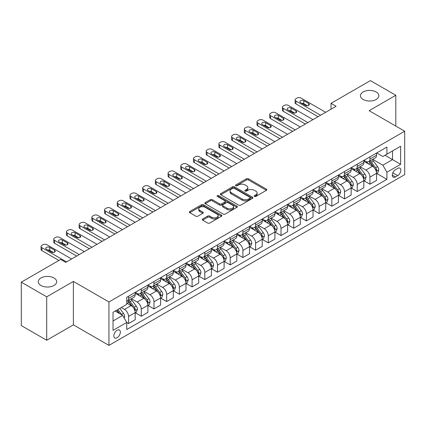 <?xml version="1.0" encoding="UTF-8"?>
<svg xmlns="http://www.w3.org/2000/svg" width="426" height="426" viewBox="0 0 426 426"><rect width="100%" height="100%" fill="white"/><g stroke="black" fill="none" stroke-linecap="round" stroke-linejoin="round"><path stroke-width="0.64" d="M254.418 196.429A0.985 0.57 0 0 0 255.813 196.429L266.415 190.305A1.411 0.815 0 0 0 266.825 189.73A1.411 0.815 0 0 0 266.415 189.155L248.459 178.787A1.411 0.815 0 0 0 246.462 178.787L235.86 184.905A0.985 0.57 0 0 0 235.573 185.31A0.985 0.57 0 0 0 235.86 185.715A0.985 0.57 0 0 0 237.261 185.715L238.629 184.921A4.516 2.604 0 0 1 245.014 184.921L246.51 185.784A4.516 2.604 0 0 1 247.836 187.626A4.516 2.604 0 0 1 246.51 189.474L245.142 190.262A0.985 0.57 0 0 0 244.849 190.667A0.985 0.57 0 0 0 245.142 191.072A0.985 0.57 0 0 0 246.537 191.072L247.911 190.278A4.516 2.604 0 0 1 254.295 190.278L255.792 191.141A4.516 2.604 0 0 1 257.112 192.983A4.516 2.604 0 0 1 255.792 194.826L254.418 195.619A0.985 0.57 0 0 0 254.13 196.024A0.985 0.57 0 0 0 254.418 196.429L254.418 195.619M53.974 277.97A9.196 5.309 0 0 0 43.947 276.815A9.196 5.309 0 0 0 38.271 281.724A9.196 5.309 0 0 0 40.965 285.479A9.196 5.309 0 0 0 50.992 286.629A9.196 5.309 0 0 0 56.669 281.724A9.196 5.309 0 0 0 53.974 277.97M376.142 91.968A9.196 5.309 0 0 0 366.115 90.818A9.196 5.309 0 0 0 360.439 95.722A9.196 5.309 0 0 0 363.133 99.476A9.196 5.309 0 0 0 373.16 100.627A9.196 5.309 0 0 0 378.836 95.722A9.196 5.309 0 0 0 376.142 91.968M117.086 337.759A4.601 2.657 120 0 0 120.089 333.707A4.601 2.657 120 0 0 119.386 330.022A4.601 2.657 120 0 0 117.086 330.251A4.601 2.657 120 0 0 114.083 334.303A4.601 2.657 120 0 0 114.786 337.988A4.601 2.657 120 0 0 117.086 337.759M202.669 218.991A1.411 0.815 0 0 0 202.254 219.566A1.411 0.815 0 0 0 202.669 220.141L207.707 223.048A1.411 0.815 0 0 0 209.704 223.048L221.472 216.254A1.411 0.815 0 0 0 221.887 215.678A1.411 0.815 0 0 0 221.472 215.103L203.516 204.736A1.411 0.815 0 0 0 201.519 204.736L189.751 211.53A1.411 0.815 0 0 0 189.336 212.105A1.411 0.815 0 0 0 189.751 212.68L195.838 216.195A1.411 0.815 0 0 0 197.829 216.195L202.867 213.288A1.411 0.815 0 0 0 203.282 212.712A1.411 0.815 0 0 0 202.867 212.137L199.853 210.391A3.775 2.178 0 0 1 198.745 208.852A3.775 2.178 0 0 1 201.077 206.839A3.775 2.178 0 0 1 205.188 207.313L217.01 214.134A3.775 2.178 0 0 1 218.112 215.678A3.775 2.178 0 0 1 215.785 217.691A3.775 2.178 0 0 1 211.674 217.217L209.704 216.078A1.411 0.815 0 0 0 207.707 216.078L202.669 218.991L202.669 220.141M73.384 281.432L46.706 296.831L21.3 282.161L21.3 325.586L46.706 340.252L73.384 324.852L108.955 345.385L108.955 301.965L73.384 281.432L73.384 324.852M395.807 126.085L395.807 95.28L369.129 110.685L404.7 131.219L108.955 301.965M395.807 95.28L370.402 80.615L331.018 103.348L331.018 109.216M21.3 282.161L60.684 259.429L65.764 262.363L336.098 106.282L331.018 103.348M238.73 205.135A1.411 0.815 0 0 0 240.727 205.135L252.496 198.34A1.411 0.815 0 0 0 252.911 197.765A1.411 0.815 0 0 0 252.496 197.19L234.54 186.822A1.411 0.815 0 0 0 232.548 186.822L220.774 193.617A1.411 0.815 0 0 0 220.359 194.192A1.411 0.815 0 0 0 220.774 194.773L238.73 205.135M217.729 196.642A0.985 0.57 0 0 1 218.73 196.78L218.73 195.603L236.984 206.147A1.411 0.815 0 0 1 237.399 206.722A1.411 0.815 0 0 1 236.984 207.297L225.216 214.092A1.411 0.815 0 0 1 223.219 214.092L205.263 203.724L205.263 202.574A1.411 0.815 0 0 0 204.847 203.149A1.411 0.815 0 0 0 205.263 203.724M205.263 202.574L210.3 199.666A1.411 0.815 0 0 1 212.297 199.666L219.576 203.868A1.411 0.815 0 0 0 221.573 203.868L224.912 201.94A1.411 0.815 0 0 0 225.327 201.365A1.411 0.815 0 0 0 224.912 200.79L217.335 196.413A0.985 0.57 0 0 1 217.042 196.008A0.985 0.57 0 0 1 217.654 195.481A0.985 0.57 0 0 1 218.73 195.603M397.687 168.361L395.45 169.655A4.457 2.572 120 0 0 392.543 173.579A4.457 2.572 120 0 0 393.225 177.152A4.457 2.572 120 0 0 395.45 176.928L397.687 175.64A4.457 2.572 120 0 0 400.6 171.71A4.457 2.572 120 0 0 399.913 168.142A4.457 2.572 120 0 0 397.687 168.361M108.955 345.385L404.7 174.639L404.7 131.219M376.701 152.961L382.852 156.512L386.914 154.164L386.914 147.061L126.74 297.273L126.74 304.372L113.023 312.295L113.023 330.368L126.74 322.445L126.74 329.543L386.914 179.335L386.914 172.237L382.852 165.192L372.745 159.361M386.914 154.164L400.637 146.24L400.637 164.314L386.914 172.237M46.706 296.831L46.706 340.252M384.982 155.277L392.506 159.622L392.506 150.937L400.637 146.24M382.852 165.192L392.506 159.622L400.637 164.314M113.023 320.98L122.677 315.405L115.153 311.06M126.74 322.503L128.572 323.558L128.572 316.459A5.751 3.317 -120 0 0 124.504 309.42L121.256 307.54M128.572 323.558L135.175 319.745L135.175 312.647A5.751 3.317 -120 0 0 131.112 305.607L126.74 303.083M135.33 312.79L141.272 316.225L141.272 309.127A5.751 3.317 -120 0 0 137.209 302.082L131.373 298.717M141.272 316.225L147.881 312.412L147.881 305.314A5.751 3.317 -120 0 0 143.818 298.269L135.175 293.285M148.035 305.458L153.978 308.893L153.978 301.789A5.751 3.317 -120 0 0 149.915 294.749L144.079 291.379M153.978 308.893L160.586 305.075L160.586 297.976A5.751 3.317 -120 0 0 156.518 290.937L147.881 285.947M160.735 298.125L166.683 301.555L166.683 294.457A5.751 3.317 -120 0 0 162.615 287.417L156.779 284.046M166.683 301.555L173.286 297.742L173.286 290.644A5.751 3.317 -120 0 0 169.223 283.604L160.586 278.615M173.441 290.788L179.383 294.222L179.383 287.124A5.751 3.317 -120 0 0 175.32 280.079L169.484 276.714M179.383 294.222L185.992 290.41L185.992 283.306A5.751 3.317 -120 0 0 181.929 276.266L173.286 271.282M186.146 283.455L192.089 286.89L192.089 279.786A5.751 3.317 -120 0 0 188.026 272.747L182.19 269.376M192.089 286.89L198.697 283.072L198.697 275.973A5.751 3.317 -120 0 0 194.629 268.934L185.992 263.944M198.846 276.123L204.794 279.552L204.794 272.454A5.751 3.317 -120 0 0 200.726 265.414L194.89 262.043M204.794 279.552L211.397 275.739L211.397 268.641A5.751 3.317 -120 0 0 207.334 261.596L198.697 256.612M211.552 268.785L217.5 272.219L217.5 265.121A5.751 3.317 -120 0 0 213.431 258.076L207.595 254.705M217.5 272.219L224.103 268.407L224.103 261.303A5.751 3.317 -120 0 0 220.04 254.263L211.397 249.274M224.257 261.452L230.2 264.887L230.2 257.783A5.751 3.317 -120 0 0 226.137 250.744L220.301 247.373M230.2 264.887L236.808 261.069L236.808 253.971A5.751 3.317 -120 0 0 232.74 246.931L224.103 241.941M236.957 254.12L242.905 257.549L242.905 250.451A5.751 3.317 -120 0 0 238.837 243.411L233.001 240.04M242.905 257.549L249.508 253.736L249.508 246.638A5.751 3.317 -120 0 0 245.445 239.593L236.808 234.609M249.663 246.782L255.611 250.216L255.611 243.113A5.751 3.317 -120 0 0 251.542 236.073L245.706 232.702M255.611 250.216L262.214 246.404L262.214 239.3A5.751 3.317 -120 0 0 258.151 232.261L249.508 227.271M262.368 239.449L268.311 242.879L268.311 235.78A5.751 3.317 -120 0 0 264.248 228.741L258.412 225.37M268.311 242.879L274.919 239.066L274.919 231.968A5.751 3.317 -120 0 0 270.851 224.928L262.214 219.938M275.068 232.111L281.016 235.546L281.016 228.448A5.751 3.317 -120 0 0 276.953 221.403L271.112 218.037M281.016 235.546L287.625 231.733L287.625 224.635A5.751 3.317 -120 0 0 283.556 217.59L274.919 212.606M287.774 224.779L293.722 228.214L293.722 221.11A5.751 3.317 -120 0 0 289.653 214.07L283.817 210.7M293.722 228.214L300.325 224.395L300.325 217.297A5.751 3.317 -120 0 0 296.262 210.258L287.625 205.268M300.479 217.446L306.422 220.876L306.422 213.777A5.751 3.317 -120 0 0 302.359 206.738L296.523 203.367M306.422 220.876L313.03 217.063L313.03 209.965A5.751 3.317 -120 0 0 308.962 202.925L300.325 197.936M313.185 210.109L319.127 213.543L319.127 206.445A5.751 3.317 -120 0 0 315.064 199.4L309.223 196.035M319.127 213.543L325.736 209.73L325.736 202.627A5.751 3.317 -120 0 0 321.667 195.587L313.03 190.603M325.885 202.776L331.833 206.211L331.833 199.107A5.751 3.317 -120 0 0 327.764 192.067L321.928 188.697M331.833 206.211L338.436 202.393L338.436 195.294A5.751 3.317 -120 0 0 334.373 188.255L325.736 183.265M338.59 195.443L344.533 198.873L344.533 191.775A5.751 3.317 -120 0 0 340.47 184.735L334.634 181.364M344.533 198.873L351.141 195.06L351.141 187.962A5.751 3.317 -120 0 0 347.078 180.917L338.436 175.933M351.296 188.106L357.238 191.54L357.238 184.442A5.751 3.317 -120 0 0 353.175 177.397L347.339 174.026M357.238 191.54L363.847 187.728L363.847 180.624A5.751 3.317 -120 0 0 359.778 173.584L351.141 168.595M363.996 180.773L369.944 184.208L369.944 177.104A5.751 3.317 -120 0 0 365.875 170.065L360.039 166.694M369.944 184.208L376.547 180.39L376.547 173.291A5.751 3.317 -120 0 0 372.484 166.252L363.847 161.262M363.996 160.293L365.875 161.379A5.751 3.317 -120 0 0 368.751 161.667A5.751 3.317 -120 0 0 369.944 159.031L369.944 156.864M351.296 167.631L353.175 168.712A5.751 3.317 -120 0 0 356.045 169A5.751 3.317 -120 0 0 357.238 166.369L357.238 164.196M338.59 174.964L340.47 176.05A5.751 3.317 -120 0 0 343.345 176.332A5.751 3.317 -120 0 0 344.533 173.701L344.533 171.529M325.885 182.296L327.764 183.382A5.751 3.317 -120 0 0 330.64 183.67A5.751 3.317 -120 0 0 331.833 181.034L331.833 178.867M313.179 189.634L315.064 190.72A5.751 3.317 -120 0 0 317.934 191.002A5.751 3.317 -120 0 0 319.127 188.372L319.127 186.199M300.479 196.966L302.359 198.053A5.751 3.317 -120 0 0 305.234 198.335A5.751 3.317 -120 0 0 306.422 195.704L306.422 193.532M287.774 204.299L289.653 205.385A5.751 3.317 -120 0 0 292.529 205.673A5.751 3.317 -120 0 0 293.722 203.042L293.722 200.87M275.068 211.637L276.953 212.723A5.751 3.317 -120 0 0 279.823 213.005A5.751 3.317 -120 0 0 281.016 210.375L281.016 208.202M262.368 218.969L264.248 220.056A5.751 3.317 -120 0 0 267.123 220.338A5.751 3.317 -120 0 0 268.311 217.707L268.311 215.54M249.663 226.307L251.542 227.388A5.751 3.317 -120 0 0 254.418 227.676A5.751 3.317 -120 0 0 255.611 225.045L255.611 222.873M236.957 233.64L238.837 234.726A5.751 3.317 -120 0 0 241.712 235.008A5.751 3.317 -120 0 0 242.905 232.378L242.905 230.205M224.257 240.972L226.137 242.059A5.751 3.317 -120 0 0 229.012 242.346A5.751 3.317 -120 0 0 230.2 239.71L230.2 237.543M211.552 248.31L213.431 249.391A5.751 3.317 -120 0 0 216.307 249.679A5.751 3.317 -120 0 0 217.5 247.048L217.5 244.875M198.846 255.643L200.726 256.729A5.751 3.317 -120 0 0 203.601 257.011A5.751 3.317 -120 0 0 204.794 254.381L204.794 252.208M186.146 262.975L188.026 264.061A5.751 3.317 -120 0 0 190.901 264.349A5.751 3.317 -120 0 0 192.089 261.713L192.089 259.546M173.441 270.313L175.32 271.399A5.751 3.317 -120 0 0 178.196 271.681A5.751 3.317 -120 0 0 179.383 269.051L179.383 266.878M160.735 277.645L162.615 278.732A5.751 3.317 -120 0 0 165.49 279.014A5.751 3.317 -120 0 0 166.683 276.383L166.683 274.211M148.035 284.978L149.915 286.064A5.751 3.317 -120 0 0 152.785 286.352A5.751 3.317 -120 0 0 153.978 283.721L153.978 281.549M135.33 292.316L137.209 293.402A5.751 3.317 -120 0 0 140.085 293.684A5.751 3.317 -120 0 0 141.272 291.054L141.272 288.881M376.701 173.441L386.914 179.335M368.751 161.667L375.359 157.849A5.751 3.317 -120 0 0 376.547 155.218L376.547 153.046M356.045 169L362.654 165.187A5.751 3.317 -120 0 0 363.847 162.551L363.847 160.384M343.345 176.332L349.948 172.519A5.751 3.317 -120 0 0 351.141 169.889L351.141 167.716M330.64 183.67L337.248 179.852A5.751 3.317 -120 0 0 338.436 177.221L338.436 175.049M317.934 191.002L324.543 187.19A5.751 3.317 -120 0 0 325.736 184.559L325.736 182.387M305.234 198.335L311.837 194.522A5.751 3.317 -120 0 0 313.03 191.892L313.03 189.719M292.529 205.673L299.137 201.86A5.751 3.317 -120 0 0 300.325 199.224L300.325 197.057M279.823 213.005L286.432 209.193A5.751 3.317 -120 0 0 287.625 206.562L287.625 204.389M267.123 220.338L273.726 216.525A5.751 3.317 -120 0 0 274.919 213.895L274.919 211.722M254.418 227.676L261.026 223.863A5.751 3.317 -120 0 0 262.214 221.227L262.214 219.06M241.712 235.008L248.321 231.196A5.751 3.317 -120 0 0 249.508 228.565L249.508 226.392M229.012 242.346L235.615 238.528A5.751 3.317 -120 0 0 236.808 235.897L236.808 233.725M216.307 249.679L222.91 245.866A5.751 3.317 -120 0 0 224.103 243.23L224.103 241.063M203.601 257.011L210.21 253.198A5.751 3.317 -120 0 0 211.397 250.568L211.397 248.395M190.901 264.349L197.504 260.531A5.751 3.317 -120 0 0 198.697 257.9L198.697 255.728M178.196 271.681L184.799 267.869A5.751 3.317 -120 0 0 185.992 265.238L185.992 263.066M165.49 279.014L172.099 275.201A5.751 3.317 -120 0 0 173.286 272.571L173.286 270.398M152.785 286.352L159.393 282.539A5.751 3.317 -120 0 0 160.586 279.903L160.586 277.736M140.085 293.684L146.688 289.872A5.751 3.317 -120 0 0 147.881 287.241L147.881 285.069M126.74 301.251A5.751 3.317 -120 0 0 127.379 301.017L133.988 297.204A5.751 3.317 -120 0 0 135.175 294.574L135.175 292.401M127.379 301.017A5.751 3.317 -120 0 0 128.572 298.386L128.572 296.219M122.677 315.405L126.74 322.445M254.812 196.567L255.792 196.003A4.516 2.604 0 0 0 257.112 194.16L257.112 192.983M247.836 187.626L247.836 188.803A4.516 2.604 0 0 1 246.51 190.646L245.536 191.21M266.394 190.315L248.459 179.964A1.411 0.815 0 0 0 246.462 179.964L236.26 185.853M252.48 198.351L234.54 187.994A1.411 0.815 0 0 0 232.548 187.994L220.796 194.783M250.003 198.17A0.985 0.57 0 0 0 250.291 197.765A0.985 0.57 0 0 0 250.003 197.36L234.241 188.26A0.985 0.57 0 0 0 232.846 188.26L231.398 189.096A4.516 2.604 0 0 0 230.077 190.939A4.516 2.604 0 0 0 231.398 192.781L242.17 199.006A4.516 2.604 0 0 0 248.555 199.006L250.003 198.17L250.003 199.341A0.985 0.57 0 0 0 250.291 198.937L250.291 197.765M230.077 190.939L230.077 192.115A4.516 2.604 0 0 0 231.398 193.958L231.398 192.781M250.003 199.341L248.555 200.177A4.516 2.604 0 0 1 242.17 200.177L231.398 193.958M205.279 203.734L210.3 200.838L210.3 199.666M225.327 201.365L225.327 202.536A1.411 0.815 0 0 1 224.912 203.117L221.573 205.044A1.411 0.815 0 0 1 219.576 205.044L212.297 200.838A1.411 0.815 0 0 0 210.3 200.838M218.73 196.78L236.968 207.308M227.133 208.234A3.775 2.178 0 0 0 231.249 208.703A3.775 2.178 0 0 0 233.576 206.69A3.775 2.178 0 0 0 232.474 205.151L228.304 202.749A1.411 0.815 0 0 0 226.312 202.749L222.968 204.677A1.411 0.815 0 0 0 222.558 205.252A1.411 0.815 0 0 0 222.968 205.827L227.133 208.234L227.133 209.406A3.775 2.178 0 0 0 231.249 209.88A3.775 2.178 0 0 0 233.576 207.867L233.576 206.69M222.558 205.252L222.558 206.424A1.411 0.815 0 0 0 222.968 207.004L222.968 205.827M227.133 209.406L222.968 207.004M218.112 215.678L218.112 216.85A3.775 2.178 0 0 1 215.785 218.863A3.775 2.178 0 0 1 211.674 218.389L209.704 217.255A1.411 0.815 0 0 0 207.707 217.255L202.685 220.151M198.745 208.852L198.745 210.023A3.775 2.178 0 0 0 199.853 211.568L199.853 210.391M202.867 212.137L202.867 213.288L199.853 211.568M221.456 216.264L203.516 205.907A1.411 0.815 0 0 0 201.519 205.907L189.767 212.691L189.751 211.53M376.547 173.526L377.766 172.823L378.783 169.889A3.807 2.199 -120 0 0 377.569 166.646L373.416 161.103A10.996 6.347 -120 0 0 372.217 159.665M368.085 163.712A10.996 6.347 -120 0 0 365.833 161.358M376.201 171.193L376.728 170.049A3.807 2.199 -120 0 0 375.636 167.759L371.483 162.215A10.996 6.347 -120 0 0 370.285 160.778M369.262 161.369A9.127 5.272 60 0 1 370.758 163.073L374.273 167.764M369.065 161.486A10.996 6.347 60 0 1 370.263 162.918L373.027 166.603M320.602 115.233L295.958 101.005A2.876 1.661 -0 0 1 295.112 99.828A2.876 1.661 -0 0 1 295.958 98.656L296.97 98.071A2.876 1.661 -0 0 1 301.038 98.071L325.682 112.299M295.112 99.828L295.112 102.762A2.876 1.661 180 0 0 295.958 103.939L318.062 116.697M300.527 102.586A2.3 1.326 180 0 1 299.856 101.649A2.3 1.326 180 0 1 301.273 100.419A2.3 1.326 180 0 1 303.781 100.712L308.658 103.523A2.3 1.326 180 0 1 309.335 104.466A2.3 1.326 180 0 1 307.913 105.691A2.3 1.326 180 0 1 305.405 105.403L300.527 102.586M301.725 103.278A2.3 1.326 180 0 1 303.781 103.64L307.465 105.77M363.847 180.858L365.066 180.155L366.078 177.221A3.807 2.199 -120 0 0 364.864 173.978L360.71 168.435A10.996 6.347 -120 0 0 359.512 166.997M355.38 171.044A10.996 6.347 -120 0 0 353.133 168.691M363.495 178.526L364.022 177.386A3.807 2.199 -120 0 0 362.936 175.091L358.783 169.553A10.996 6.347 -120 0 0 357.579 168.116M356.557 168.707A9.127 5.272 60 0 1 358.058 170.405L361.573 175.097M356.36 168.818A10.996 6.347 60 0 1 357.563 170.256L360.321 173.941M351.141 188.196L352.361 187.493L353.378 184.559A3.807 2.199 -120 0 0 352.158 181.316L348.01 175.773A10.996 6.347 -120 0 0 346.807 174.335M342.68 178.382A10.996 6.347 -120 0 0 340.427 176.023M350.795 185.864L351.322 184.719A3.807 2.199 -120 0 0 350.231 182.429L346.077 176.886A10.996 6.347 -120 0 0 344.879 175.448M343.857 176.039A9.127 5.272 60 0 1 345.353 177.743L348.867 182.435M343.66 176.151A10.996 6.347 60 0 1 344.858 177.589L347.616 181.274M338.436 195.529L339.655 194.826L340.672 191.892A3.807 2.199 -120 0 0 339.458 188.649L335.305 183.105A10.996 6.347 -120 0 0 334.106 181.668M329.974 185.715A10.996 6.347 -120 0 0 327.722 183.361M338.09 193.196L338.617 192.051A3.807 2.199 -120 0 0 337.525 189.762L333.372 184.218A10.996 6.347 -120 0 0 332.173 182.781M331.151 183.372A9.127 5.272 60 0 1 332.647 185.076L336.162 189.767M330.954 183.489A10.996 6.347 60 0 1 332.152 184.921L334.916 188.611M307.897 122.566L283.253 108.337A2.876 1.661 -0 0 1 282.411 107.166A2.876 1.661 -0 0 1 283.253 105.989L284.27 105.403A2.876 1.661 -0 0 1 288.333 105.403L312.977 119.631M282.411 107.166L282.411 110.1A2.876 1.661 180 0 0 283.253 111.271L305.357 124.035M287.827 109.919A2.3 1.326 180 0 1 287.151 108.981A2.3 1.326 180 0 1 288.572 107.757A2.3 1.326 180 0 1 291.075 108.044L295.958 110.861A2.3 1.326 180 0 1 296.629 111.798A2.3 1.326 180 0 1 295.207 113.023A2.3 1.326 180 0 1 292.705 112.736L287.827 109.919M289.02 110.611A2.3 1.326 180 0 1 291.075 110.978L294.76 113.103M295.191 129.898L270.547 115.67A2.876 1.661 -0 0 1 269.706 114.498A2.876 1.661 -0 0 1 270.547 113.327L271.564 112.736A2.876 1.661 -0 0 1 275.627 112.736L300.277 126.964M269.706 114.498L269.706 117.432A2.876 1.661 180 0 0 270.547 118.604L292.651 131.368M275.121 117.256A2.3 1.326 180 0 1 274.45 116.319A2.3 1.326 180 0 1 275.867 115.089A2.3 1.326 180 0 1 278.375 115.377L283.253 118.194A2.3 1.326 180 0 1 283.924 119.131A2.3 1.326 180 0 1 282.507 120.361A2.3 1.326 180 0 1 279.999 120.073L275.121 117.256M276.32 117.949A2.3 1.326 180 0 1 278.375 118.311L282.055 120.436M282.491 137.236L257.842 123.007A2.876 1.661 -0 0 1 257 121.831A2.876 1.661 -0 0 1 257.842 120.659L258.859 120.073A2.876 1.661 -0 0 1 262.927 120.073L287.571 134.302M257 121.831L257 124.765A2.876 1.661 180 0 0 257.842 125.942L279.951 138.7M262.416 124.589A2.3 1.326 180 0 1 261.745 123.652A2.3 1.326 180 0 1 263.161 122.427A2.3 1.326 180 0 1 265.67 122.715L270.547 125.532A2.3 1.326 180 0 1 271.224 126.469A2.3 1.326 180 0 1 269.802 127.694A2.3 1.326 180 0 1 267.294 127.406L262.416 124.589M263.614 125.281A2.3 1.326 180 0 1 265.67 125.649L269.349 127.773M325.736 202.867L326.955 202.158L327.967 199.224A3.807 2.199 -120 0 0 326.753 195.981L322.599 190.438A10.996 6.347 -120 0 0 321.401 189M317.269 193.047A10.996 6.347 -120 0 0 315.022 190.694M325.384 200.529L325.911 199.389A3.807 2.199 -120 0 0 324.825 197.1L320.671 191.556A10.996 6.347 -120 0 0 319.468 190.118M318.446 190.71A9.127 5.272 60 0 1 319.947 192.414L323.462 197.105M318.249 190.821A10.996 6.347 60 0 1 319.452 192.259L322.21 195.944M269.786 144.568L245.142 130.34A2.876 1.661 -0 0 1 244.3 129.169A2.876 1.661 -0 0 1 245.142 127.992L246.159 127.406A2.876 1.661 -0 0 1 250.222 127.406L274.866 141.634M244.3 129.169L244.3 132.103A2.876 1.661 180 0 0 245.142 133.274L267.246 146.038M249.716 131.927A2.3 1.326 180 0 1 249.04 130.984A2.3 1.326 180 0 1 250.461 129.76A2.3 1.326 180 0 1 252.964 130.047L257.842 132.864A2.3 1.326 180 0 1 258.518 133.801A2.3 1.326 180 0 1 257.096 135.031A2.3 1.326 180 0 1 254.594 134.738L249.716 131.927M250.909 132.614A2.3 1.326 180 0 1 252.964 132.981L256.649 135.106M313.03 210.199L314.25 209.496L315.267 206.562A3.807 2.199 -120 0 0 314.047 203.319L309.899 197.776A10.996 6.347 -120 0 0 308.696 196.338M304.569 200.385A10.996 6.347 -120 0 0 302.316 198.026M312.684 207.867L313.211 206.722A3.807 2.199 -120 0 0 312.12 204.432L307.966 198.889A10.996 6.347 -120 0 0 306.768 197.451M305.746 198.042A9.127 5.272 60 0 1 307.242 199.746L310.756 204.437M305.548 198.154A10.996 6.347 60 0 1 306.747 199.592L309.505 203.277M300.325 217.532L301.544 216.829L302.561 213.895A3.807 2.199 -120 0 0 301.347 210.652L297.194 205.108A10.996 6.347 -120 0 0 295.995 203.671M291.863 207.718A10.996 6.347 -120 0 0 289.611 205.364M299.979 215.199L300.506 214.06A3.807 2.199 -120 0 0 299.414 211.765L295.261 206.221A10.996 6.347 -120 0 0 294.062 204.789M293.04 205.375A9.127 5.272 60 0 1 294.536 207.079L298.051 211.77M292.843 205.492A10.996 6.347 60 0 1 294.041 206.929L296.805 210.614M287.625 224.869L288.844 224.161L289.856 221.227A3.807 2.199 -120 0 0 288.642 217.984L284.488 212.441A10.996 6.347 -120 0 0 283.29 211.008M279.158 215.055A10.996 6.347 -120 0 0 276.911 212.696M287.273 222.537L287.8 221.392A3.807 2.199 -120 0 0 286.709 219.102L282.56 213.559A10.996 6.347 -120 0 0 281.357 212.121M280.335 212.712A9.127 5.272 60 0 1 281.836 214.416L285.345 219.108M280.138 212.824A10.996 6.347 60 0 1 281.341 214.262L284.099 217.947M274.919 232.202L276.139 231.499L277.156 228.565A3.807 2.199 -120 0 0 275.936 225.322L271.788 219.779A10.996 6.347 -120 0 0 270.585 218.341M266.458 222.388A10.996 6.347 -120 0 0 264.205 220.029M274.573 229.87L275.095 228.725A3.807 2.199 -120 0 0 274.009 226.435L269.855 220.892A10.996 6.347 -120 0 0 268.657 219.454M267.629 220.045A9.127 5.272 60 0 1 269.131 221.749L272.645 226.44M267.437 220.157A10.996 6.347 60 0 1 268.636 221.595L271.394 225.279M262.214 239.534L263.433 238.832L264.45 235.897A3.807 2.199 -120 0 0 263.236 232.655L259.083 227.111A10.996 6.347 -120 0 0 257.884 225.673M253.752 229.72A10.996 6.347 -120 0 0 251.5 227.367M261.868 237.202L262.395 236.063A3.807 2.199 -120 0 0 261.303 233.767L257.15 228.224A10.996 6.347 -120 0 0 255.951 226.792M254.929 227.383A9.127 5.272 60 0 1 256.425 229.081L259.94 233.773M254.732 227.495A10.996 6.347 60 0 1 255.93 228.932L258.694 232.617M257.08 151.906L232.436 137.673A2.876 1.661 -0 0 1 231.595 136.501A2.876 1.661 -0 0 1 232.436 135.33L233.453 134.738A2.876 1.661 -0 0 1 237.516 134.738L262.166 148.972M231.595 136.501L231.595 139.435A2.876 1.661 180 0 0 232.436 140.607L254.54 153.371M237.01 139.259A2.3 1.326 180 0 1 236.334 138.322A2.3 1.326 180 0 1 237.756 137.092A2.3 1.326 180 0 1 240.264 137.38L245.142 140.197A2.3 1.326 180 0 1 245.813 141.139A2.3 1.326 180 0 1 244.396 142.364A2.3 1.326 180 0 1 241.888 142.076L237.01 139.259M238.209 139.952A2.3 1.326 180 0 1 240.264 140.314L243.944 142.438M244.38 159.239L219.731 145.01A2.876 1.661 -0 0 1 218.889 143.834A2.876 1.661 -0 0 1 219.731 142.662L220.748 142.076A2.876 1.661 -0 0 1 224.816 142.076L249.46 156.305M218.889 143.834L218.889 146.768A2.876 1.661 180 0 0 219.731 147.944L241.835 160.703M224.305 146.592A2.3 1.326 180 0 1 223.634 145.655A2.3 1.326 180 0 1 225.05 144.43A2.3 1.326 180 0 1 227.559 144.718L232.436 147.534A2.3 1.326 180 0 1 233.113 148.472A2.3 1.326 180 0 1 231.691 149.696A2.3 1.326 180 0 1 229.183 149.409L224.305 146.592M225.503 147.284A2.3 1.326 180 0 1 227.559 147.652L231.238 149.776M231.675 166.571L207.031 152.343A2.876 1.661 -0 0 1 206.189 151.171A2.876 1.661 -0 0 1 207.031 149.995L208.048 149.409A2.876 1.661 -0 0 1 212.111 149.409L236.755 163.637M206.189 151.171L206.189 154.105A2.876 1.661 180 0 0 207.031 155.277L229.135 168.041M211.605 153.93A2.3 1.326 180 0 1 210.929 152.987A2.3 1.326 180 0 1 212.35 151.762A2.3 1.326 180 0 1 214.853 152.05L219.731 154.867A2.3 1.326 180 0 1 220.407 155.804A2.3 1.326 180 0 1 218.985 157.034A2.3 1.326 180 0 1 216.483 156.747L211.605 153.93M212.798 154.617A2.3 1.326 180 0 1 214.853 154.984L218.538 157.109M218.969 173.909L194.325 159.681A2.876 1.661 -0 0 1 193.484 158.504A2.876 1.661 -0 0 1 194.325 157.332L195.342 156.747A2.876 1.661 -0 0 1 199.405 156.747L224.055 170.975M193.484 158.504L193.484 161.438A2.876 1.661 180 0 0 194.325 162.61L216.429 175.374M198.899 161.262A2.3 1.326 180 0 1 198.223 160.325A2.3 1.326 180 0 1 199.645 159.095A2.3 1.326 180 0 1 202.153 159.383L207.031 162.2A2.3 1.326 180 0 1 207.702 163.142A2.3 1.326 180 0 1 206.285 164.367A2.3 1.326 180 0 1 203.777 164.079L198.899 161.262M200.098 161.955A2.3 1.326 180 0 1 202.153 162.317L205.833 164.447M206.269 181.242L181.62 167.013A2.876 1.661 -0 0 1 180.778 165.842A2.876 1.661 -0 0 1 181.62 164.665L182.637 164.079A2.876 1.661 -0 0 1 186.705 164.079L211.349 178.308M180.778 165.842L180.778 168.771A2.876 1.661 180 0 0 181.62 169.947L203.724 182.706M186.194 168.595A2.3 1.326 180 0 1 185.523 167.658A2.3 1.326 180 0 1 186.939 166.433A2.3 1.326 180 0 1 189.448 166.72L194.325 169.537A2.3 1.326 180 0 1 195.001 170.475A2.3 1.326 180 0 1 193.58 171.699A2.3 1.326 180 0 1 191.072 171.412L186.194 168.595M187.392 169.287A2.3 1.326 180 0 1 189.448 169.655L193.127 171.779M249.508 246.872L250.728 246.164L251.745 243.23A3.807 2.199 -120 0 0 250.531 239.987L246.377 234.444A10.996 6.347 -120 0 0 245.179 233.011M241.047 237.058A10.996 6.347 -120 0 0 238.8 234.699M249.162 244.54L249.689 243.395A3.807 2.199 -120 0 0 248.598 241.105L244.449 235.562A10.996 6.347 -120 0 0 243.246 234.124M242.224 234.715A9.127 5.272 60 0 1 243.72 236.419L247.234 241.111M242.027 234.827A10.996 6.347 60 0 1 243.23 236.265L245.988 239.95M193.564 188.574L168.92 174.346A2.876 1.661 -0 0 1 168.078 173.174A2.876 1.661 -0 0 1 168.92 171.998L169.937 171.412A2.876 1.661 -0 0 1 174 171.412L198.644 185.64M168.078 173.174L168.078 176.108A2.876 1.661 180 0 0 168.92 177.28L191.024 190.044M173.494 175.933A2.3 1.326 180 0 1 172.818 174.99A2.3 1.326 180 0 1 174.239 173.765A2.3 1.326 180 0 1 176.742 174.053L181.62 176.87A2.3 1.326 180 0 1 182.296 177.807A2.3 1.326 180 0 1 180.874 179.037A2.3 1.326 180 0 1 178.372 178.75L173.494 175.933M174.687 176.62A2.3 1.326 180 0 1 176.742 176.987L180.427 179.112M236.808 254.205L238.027 253.502L239.045 250.568A3.807 2.199 -120 0 0 237.825 247.325L233.672 241.782A10.996 6.347 -120 0 0 232.474 240.344M228.347 244.391A10.996 6.347 -120 0 0 226.094 242.037M236.462 251.872L236.984 250.728A3.807 2.199 -120 0 0 235.897 248.438L231.744 242.895A10.996 6.347 -120 0 0 230.546 241.457M229.518 242.048A9.127 5.272 60 0 1 231.02 243.752L234.534 248.443M229.326 242.165A10.996 6.347 60 0 1 230.525 243.597L233.283 247.282M180.858 195.912L156.214 181.684A2.876 1.661 -0 0 1 155.373 180.507A2.876 1.661 -0 0 1 156.214 179.335L157.231 178.75A2.876 1.661 -0 0 1 161.294 178.75L185.938 192.978M155.373 180.507L155.373 183.441A2.876 1.661 180 0 0 156.214 184.618L178.318 197.376M160.788 183.265A2.3 1.326 180 0 1 160.112 182.328A2.3 1.326 180 0 1 161.534 181.098A2.3 1.326 180 0 1 164.042 181.391L168.92 184.202A2.3 1.326 180 0 1 169.591 185.145A2.3 1.326 180 0 1 168.174 186.37A2.3 1.326 180 0 1 165.666 186.082L160.788 183.265M161.986 183.957A2.3 1.326 180 0 1 164.042 184.32L167.722 186.45M224.103 261.537L225.322 260.834L226.339 257.9A3.807 2.199 -120 0 0 225.125 254.657L220.972 249.114A10.996 6.347 -120 0 0 219.773 247.676M215.641 251.723A10.996 6.347 -120 0 0 213.389 249.37M223.756 259.205L224.284 258.065A3.807 2.199 -120 0 0 223.192 255.77L219.039 250.232A10.996 6.347 -120 0 0 217.84 248.795M216.818 249.386A9.127 5.272 60 0 1 218.314 251.084L221.829 255.776M216.621 249.498A10.996 6.347 60 0 1 217.819 250.935L220.583 254.62M168.158 203.245L143.509 189.016A2.876 1.661 -0 0 1 142.667 187.845A2.876 1.661 -0 0 1 143.509 186.668L144.526 186.082A2.876 1.661 -0 0 1 148.594 186.082L173.238 200.311M142.667 187.845L142.667 190.779A2.876 1.661 180 0 0 143.509 191.95L165.613 204.714M148.083 190.598A2.3 1.326 180 0 1 147.412 189.661A2.3 1.326 180 0 1 148.828 188.436A2.3 1.326 180 0 1 151.336 188.723L156.214 191.54A2.3 1.326 180 0 1 156.885 192.477A2.3 1.326 180 0 1 155.469 193.702A2.3 1.326 180 0 1 152.961 193.415L148.083 190.598M149.281 191.29A2.3 1.326 180 0 1 151.336 191.657L155.016 193.782M211.397 268.875L212.617 268.172L213.634 265.238A3.807 2.199 -120 0 0 212.42 261.99L208.266 256.452A10.996 6.347 -120 0 0 207.068 255.014M202.936 259.061A10.996 6.347 -120 0 0 200.689 256.702M211.051 266.543L211.578 265.398A3.807 2.199 -120 0 0 210.487 263.108L206.338 257.565A10.996 6.347 -120 0 0 205.135 256.127M204.113 256.718A9.127 5.272 60 0 1 205.609 258.422L209.123 263.114M203.916 256.83A10.996 6.347 60 0 1 205.114 258.268L207.877 261.953M155.453 210.577L130.809 196.349A2.876 1.661 -0 0 1 129.967 195.177A2.876 1.661 -0 0 1 130.809 194.006L131.82 193.415A2.876 1.661 -0 0 1 135.889 193.415L160.533 207.643M129.967 195.177L129.967 198.111A2.876 1.661 180 0 0 130.809 199.283L152.913 212.047M135.377 197.936A2.3 1.326 180 0 1 134.707 196.998A2.3 1.326 180 0 1 136.128 195.768A2.3 1.326 180 0 1 138.631 196.056L143.509 198.873A2.3 1.326 180 0 1 144.185 199.81A2.3 1.326 180 0 1 142.763 201.04A2.3 1.326 180 0 1 140.26 200.752L135.377 197.936M136.576 198.628A2.3 1.326 180 0 1 138.631 198.99L142.316 201.115M198.697 276.208L199.916 275.505L200.934 272.571A3.807 2.199 -120 0 0 199.714 269.328L195.561 263.785A10.996 6.347 -120 0 0 194.362 262.347M190.236 266.394A10.996 6.347 -120 0 0 187.983 264.04M198.351 273.875L198.873 272.731A3.807 2.199 -120 0 0 197.786 270.441L193.633 264.897A10.996 6.347 -120 0 0 192.435 263.46M191.407 264.051A9.127 5.272 60 0 1 192.909 265.755L196.423 270.446M191.21 264.168A10.996 6.347 60 0 1 192.414 265.6L195.172 269.291M142.747 217.915L118.103 203.687A2.876 1.661 -0 0 1 117.262 202.51A2.876 1.661 -0 0 1 118.103 201.338L119.12 200.752A2.876 1.661 -0 0 1 123.183 200.752L147.827 214.981M117.262 202.51L117.262 205.444A2.876 1.661 180 0 0 118.103 206.621L140.207 219.379M122.677 205.268A2.3 1.326 180 0 1 122.001 204.331A2.3 1.326 180 0 1 123.423 203.106A2.3 1.326 180 0 1 125.931 203.394L130.809 206.211A2.3 1.326 180 0 1 131.48 207.148A2.3 1.326 180 0 1 130.063 208.373A2.3 1.326 180 0 1 127.555 208.085L122.677 205.268M123.87 205.96A2.3 1.326 180 0 1 125.931 206.328L129.611 208.452M185.992 283.546L187.211 282.837L188.228 279.903A3.807 2.199 -120 0 0 187.014 276.66L182.86 271.117A10.996 6.347 -120 0 0 181.657 269.679M177.53 273.726A10.996 6.347 -120 0 0 175.278 271.373M185.645 281.208L186.173 280.068A3.807 2.199 -120 0 0 185.081 277.779L180.928 272.235A10.996 6.347 -120 0 0 179.729 270.798M178.707 271.389A9.127 5.272 60 0 1 180.203 273.093L183.718 277.784M178.51 271.5A10.996 6.347 60 0 1 179.708 272.938L182.472 276.623M130.042 225.248L105.398 211.019A2.876 1.661 -0 0 1 104.556 209.848A2.876 1.661 -0 0 1 105.398 208.671L106.415 208.085A2.876 1.661 -0 0 1 110.483 208.085L135.127 222.313M104.556 209.848L104.556 212.782A2.876 1.661 180 0 0 105.398 213.953L127.502 226.717M109.972 212.606A2.3 1.326 180 0 1 109.301 211.663A2.3 1.326 180 0 1 110.717 210.439A2.3 1.326 180 0 1 113.225 210.726L118.103 213.543A2.3 1.326 180 0 1 118.774 214.48A2.3 1.326 180 0 1 117.358 215.71A2.3 1.326 180 0 1 114.85 215.418L109.972 212.606M111.17 213.293A2.3 1.326 180 0 1 113.225 213.66L116.905 215.785M173.286 290.878L174.506 290.175L175.523 287.241A3.807 2.199 -120 0 0 174.309 283.998L170.155 278.455A10.996 6.347 -120 0 0 168.957 277.017M164.825 281.064A10.996 6.347 -120 0 0 162.572 278.705M172.94 288.546L173.467 287.401A3.807 2.199 -120 0 0 172.376 285.111L168.222 279.568A10.996 6.347 -120 0 0 167.024 278.13M166.002 278.721A9.127 5.272 60 0 1 167.498 280.425L171.012 285.116M165.805 278.833A10.996 6.347 60 0 1 167.003 280.271L169.766 283.956M160.586 298.211L161.805 297.508L162.817 294.574A3.807 2.199 -120 0 0 161.603 291.331L157.45 285.787A10.996 6.347 -120 0 0 156.251 284.35M152.125 288.397A10.996 6.347 -120 0 0 149.872 286.043M160.235 295.878L160.762 294.739A3.807 2.199 -120 0 0 159.675 292.444L155.522 286.9A10.996 6.347 -120 0 0 154.319 285.468M153.296 286.054A9.127 5.272 60 0 1 154.798 287.758L158.312 292.449M153.099 286.171A10.996 6.347 60 0 1 154.303 287.609L157.061 291.293M147.881 305.548L149.1 304.84L150.117 301.906A3.807 2.199 -120 0 0 148.903 298.663L144.749 293.12A10.996 6.347 -120 0 0 143.546 291.688M139.419 295.735A10.996 6.347 -120 0 0 137.167 293.376M147.534 303.216L148.062 302.071A3.807 2.199 -120 0 0 146.97 299.782L142.816 294.238A10.996 6.347 -120 0 0 141.618 292.8M140.596 293.392A9.127 5.272 60 0 1 142.092 295.096L145.607 299.787M140.399 293.503A10.996 6.347 60 0 1 141.597 294.941L144.355 298.626M135.175 312.881L136.395 312.178L137.412 309.244A3.807 2.199 -120 0 0 136.198 306.001L132.044 300.458A10.996 6.347 -120 0 0 130.846 299.02M134.829 310.549L135.356 309.404A3.807 2.199 -120 0 0 134.265 307.114L130.111 301.571A10.996 6.347 -120 0 0 128.913 300.133M127.891 300.724A9.127 5.272 60 0 1 129.387 302.428L132.901 307.119M127.694 300.836A10.996 6.347 60 0 1 128.892 302.274L131.655 305.959M124.2 318.046L124.706 316.577A3.807 2.199 -120 0 0 123.492 313.334L119.786 308.387M121.911 314.958A3.807 2.199 -120 0 0 121.564 314.447L117.858 309.5M116.9 310.053L119.568 313.605M116.639 310.208L118.897 313.222M117.342 232.585L92.698 218.352A2.876 1.661 -0 0 1 91.851 217.18A2.876 1.661 -0 0 1 92.698 216.009L93.709 215.418A2.876 1.661 -0 0 1 97.778 215.418L122.422 229.651M91.851 217.18L91.851 220.114A2.876 1.661 180 0 0 92.698 221.286L114.802 234.05M97.266 219.938A2.3 1.326 180 0 1 96.596 219.001A2.3 1.326 180 0 1 98.017 217.771A2.3 1.326 180 0 1 100.52 218.059L105.398 220.876A2.3 1.326 180 0 1 106.074 221.818A2.3 1.326 180 0 1 104.652 223.043A2.3 1.326 180 0 1 102.149 222.755L97.266 219.938M98.465 220.631A2.3 1.326 180 0 1 100.52 220.993L104.205 223.117M104.636 239.918L79.992 225.689A2.876 1.661 -0 0 1 79.151 224.513A2.876 1.661 -0 0 1 79.992 223.341L81.009 222.755A2.876 1.661 -0 0 1 85.072 222.755L109.716 236.984M79.151 224.513L79.151 227.447A2.876 1.661 180 0 0 79.992 228.624L102.096 241.382M84.566 227.271A2.3 1.326 180 0 1 83.89 226.334A2.3 1.326 180 0 1 85.312 225.109A2.3 1.326 180 0 1 87.815 225.397L92.698 228.214A2.3 1.326 180 0 1 93.369 229.151A2.3 1.326 180 0 1 91.947 230.375A2.3 1.326 180 0 1 89.444 230.088L84.566 227.271M85.759 227.963A2.3 1.326 180 0 1 87.815 228.331L91.499 230.455M91.931 247.25L67.287 233.022A2.876 1.661 -0 0 1 66.445 231.85A2.876 1.661 -0 0 1 67.287 230.674L68.304 230.088A2.876 1.661 -0 0 1 72.367 230.088L97.016 244.316M66.445 231.85L66.445 234.785A2.876 1.661 180 0 0 67.287 235.956L89.391 248.72M71.861 234.609A2.3 1.326 180 0 1 71.19 233.666A2.3 1.326 180 0 1 72.606 232.442A2.3 1.326 180 0 1 75.114 232.729L79.992 235.546A2.3 1.326 180 0 1 80.663 236.483A2.3 1.326 180 0 1 79.247 237.713A2.3 1.326 180 0 1 76.739 237.426L71.861 234.609M73.059 235.296A2.3 1.326 180 0 1 75.114 235.663L78.794 237.788M79.231 254.588L54.581 240.36A2.876 1.661 -0 0 1 53.74 239.183A2.876 1.661 -0 0 1 54.581 238.012L55.598 237.426A2.876 1.661 -0 0 1 59.667 237.426L84.311 251.654M53.74 239.183L53.74 242.117A2.876 1.661 180 0 0 54.581 243.289L76.691 256.053M59.155 241.941A2.3 1.326 180 0 1 58.484 241.004A2.3 1.326 180 0 1 59.901 239.774A2.3 1.326 180 0 1 62.409 240.062L67.287 242.879A2.3 1.326 180 0 1 67.963 243.821A2.3 1.326 180 0 1 66.541 245.046A2.3 1.326 180 0 1 64.033 244.758L59.155 241.941M60.354 242.634A2.3 1.326 180 0 1 62.409 242.996L66.094 245.126M66.525 261.921L41.881 247.692A2.876 1.661 -0 0 1 41.04 246.521A2.876 1.661 -0 0 1 41.881 245.344L42.898 244.758A2.876 1.661 -0 0 1 46.961 244.758L71.605 258.987M41.04 246.521L41.04 249.45A2.876 1.661 180 0 0 41.881 250.626L58.905 260.451M46.455 249.274A2.3 1.326 180 0 1 45.779 248.337A2.3 1.326 180 0 1 47.201 247.112A2.3 1.326 180 0 1 49.704 247.399L54.581 250.216A2.3 1.326 180 0 1 55.258 251.154A2.3 1.326 180 0 1 53.836 252.378A2.3 1.326 180 0 1 51.333 252.091L46.455 249.274M47.648 249.966A2.3 1.326 180 0 1 49.704 250.334L53.388 252.458M124.504 309.42L131.112 305.607M137.209 302.082L143.818 298.269M149.915 294.749L156.518 290.937M162.615 287.417L169.223 283.604M175.32 280.079L181.929 276.266M188.026 272.747L194.629 268.934M200.726 265.414L207.334 261.596M213.431 258.076L220.04 254.263M226.137 250.744L232.74 246.931M238.837 243.411L245.445 239.593M251.542 236.073L258.151 232.261M264.248 228.741L270.851 224.928M276.953 221.403L283.556 217.59M289.653 214.07L296.262 210.258M302.359 206.738L308.962 202.925M315.064 199.4L321.667 195.587M327.764 192.067L334.373 188.255M340.47 184.735L347.078 180.917M353.175 177.397L359.778 173.584M365.875 170.065L372.484 166.252M369.944 159.031L376.547 155.218M369.944 177.104L376.547 173.291M357.238 184.442L363.847 180.624M357.238 166.369L363.847 162.551M344.533 191.775L351.141 187.962M344.533 173.701L351.141 169.889M331.833 199.107L338.436 195.294M331.833 181.034L338.436 177.221M319.127 206.445L325.736 202.627M319.127 188.372L325.736 184.559M306.422 213.777L313.03 209.965M306.422 195.704L313.03 191.892M293.722 221.11L300.325 217.297M293.722 203.042L300.325 199.224M281.016 228.448L287.625 224.635M281.016 210.375L287.625 206.562M268.311 235.78L274.919 231.968M268.311 217.707L274.919 213.895M255.611 243.113L262.214 239.3M255.611 225.045L262.214 221.227M242.905 250.451L249.508 246.638M242.905 232.378L249.508 228.565M230.2 257.783L236.808 253.971M230.2 239.71L236.808 235.897M217.5 265.121L224.103 261.303M217.5 247.048L224.103 243.23M204.794 272.454L211.397 268.641M204.794 254.381L211.397 250.568M192.089 279.786L198.697 275.973M192.089 261.713L198.697 257.9M179.383 287.124L185.992 283.306M179.383 269.051L185.992 265.238M166.683 294.457L173.286 290.644M166.683 276.383L173.286 272.571M153.978 301.789L160.586 297.976M153.978 283.721L160.586 279.903M141.272 309.127L147.881 305.314M141.272 291.054L147.881 287.241M128.572 316.459L135.175 312.647M128.572 298.386L135.175 294.574M392.815 172.823L397.687 175.64M392.303 175.113L395.45 176.928M255.792 196.003L255.792 194.826M245.142 191.072L245.142 190.262M246.51 190.646L246.51 189.474M235.86 185.715L235.86 184.905M246.462 179.964L246.462 178.787M248.459 179.964L248.459 178.787M266.415 190.305L266.415 189.155M220.774 194.773L220.774 193.617M232.548 187.994L232.548 186.822M234.54 187.994L234.54 186.822M252.496 198.34L252.496 197.19M242.17 200.177L242.17 199.006M248.555 200.177L248.555 199.006M212.297 200.838L212.297 199.666M219.576 205.044L219.576 203.868M221.573 205.044L221.573 203.868M224.912 203.117L224.912 201.94M236.984 207.297L236.984 206.147M207.707 217.255L207.707 216.078M209.704 217.255L209.704 216.078M211.674 218.389L211.674 217.217M201.519 205.907L201.519 204.736M203.516 205.907L203.516 204.736M221.472 216.254L221.472 215.103M376.264 171.401L378.757 169.963M371.483 162.215L373.416 161.103M368.49 163.946L370.263 162.918M375.636 167.759L377.569 166.646M375.338 169.244L376.728 170.049M295.958 103.939L295.958 101.005M303.781 100.712L303.781 103.64M308.658 103.523L308.658 105.403M363.559 178.739L366.056 177.296M358.783 169.553L360.71 168.435M355.785 171.279L357.563 170.256M362.936 175.091L364.864 173.978M362.632 176.582L364.022 177.386M350.859 186.071L353.351 184.628M346.077 176.886L348.01 175.773M343.084 178.616L344.858 177.589M350.231 182.429L352.158 181.316M349.927 183.915L351.322 184.719M338.153 193.404L340.646 191.966M333.372 184.218L335.305 183.105M330.379 185.949L332.152 184.921M337.525 189.762L339.458 188.649M337.227 191.253L338.617 192.051M283.253 111.271L283.253 108.337M291.075 108.044L291.075 110.978M295.958 110.861L295.958 112.736M270.547 118.604L270.547 115.67M278.375 115.377L278.375 118.311M283.253 118.194L283.253 120.073M257.842 125.942L257.842 123.007M265.67 122.715L265.67 125.649M270.547 125.532L270.547 127.406M325.448 200.742L327.945 199.299M320.671 191.556L322.599 190.438M317.674 193.282L319.452 192.259M324.825 197.1L326.753 195.981M324.521 198.585L325.911 199.389M245.142 133.274L245.142 130.34M252.964 130.047L252.964 132.981M257.842 132.864L257.842 134.738M312.743 208.074L315.24 206.631M307.966 198.889L309.899 197.776M304.973 200.619L306.747 199.592M312.12 204.432L314.047 203.319M311.816 205.918L313.211 206.722M300.042 215.407L302.535 213.969M295.261 206.221L297.194 205.108M292.268 207.952L294.041 206.929M299.414 211.765L301.347 210.652M299.111 213.256L300.506 214.06M287.337 222.745L289.834 221.302M282.56 213.559L284.488 212.441M279.562 215.284L281.341 214.262M286.709 219.102L288.642 217.984M286.41 220.588L287.8 221.392M274.632 230.077L277.129 228.64M269.855 220.892L271.788 219.779M266.862 222.622L268.636 221.595M274.009 226.435L275.936 225.322M273.705 227.921L275.095 228.725M261.931 237.41L264.424 235.972M257.15 228.224L259.083 227.111M254.157 229.955L255.93 228.932M261.303 233.767L263.236 232.655M261 235.258L262.395 236.063M232.436 140.607L232.436 137.673M240.264 137.38L240.264 140.314M245.142 140.197L245.142 142.076M219.731 147.944L219.731 145.01M227.559 144.718L227.559 147.652M232.436 147.534L232.436 149.409M207.031 155.277L207.031 152.343M214.853 152.05L214.853 154.984M219.731 154.867L219.731 156.747M194.325 162.61L194.325 159.681M202.153 159.383L202.153 162.317M207.031 162.2L207.031 164.079M181.62 169.947L181.62 167.013M189.448 166.72L189.448 169.655M194.325 169.537L194.325 171.412M249.226 244.748L251.723 243.305M244.449 235.562L246.377 234.444M241.451 237.287L243.23 236.265M248.598 241.105L250.531 239.987M248.299 242.591L249.689 243.395M168.92 177.28L168.92 174.346M176.742 174.053L176.742 176.987M181.62 176.87L181.62 178.75M236.521 252.08L239.018 250.642M231.744 242.895L233.672 241.782M228.751 244.625L230.525 243.597M235.897 248.438L237.825 247.325M235.594 249.924L236.984 250.728M156.214 184.618L156.214 181.684M164.042 181.391L164.042 184.32M168.92 184.202L168.92 186.082M223.82 259.418L226.312 257.975M219.039 250.232L220.972 249.114M216.046 251.958L217.819 250.935M223.192 255.77L225.125 254.657M222.889 257.261L224.284 258.065M143.509 191.95L143.509 189.016M151.336 188.723L151.336 191.657M156.214 191.54L156.214 193.415M211.115 266.751L213.612 265.307M206.338 257.565L208.266 256.452M203.34 259.296L205.114 258.268M210.487 263.108L212.42 261.99M210.188 264.594L211.578 265.398M130.809 199.283L130.809 196.349M138.631 196.056L138.631 198.99M143.509 198.873L143.509 200.752M198.41 274.083L200.907 272.645M193.633 264.897L195.561 263.785M190.635 266.628L192.414 265.6M197.786 270.441L199.714 269.328M197.483 271.932L198.873 272.731M118.103 206.621L118.103 203.687M125.931 203.394L125.931 206.328M130.809 206.211L130.809 208.085M185.709 281.421L188.201 279.978M180.928 272.235L182.86 271.117M177.935 273.961L179.708 272.938M185.081 277.779L187.014 276.66M184.778 279.264L186.173 280.068M105.398 213.953L105.398 211.019M113.225 210.726L113.225 213.66M118.103 213.543L118.103 215.418M173.004 288.753L175.496 287.31M168.222 279.568L170.155 278.455M165.229 281.298L167.003 280.271M172.376 285.111L174.309 283.998M172.077 286.597L173.467 287.401M160.298 296.086L162.796 294.648M155.522 286.9L157.45 285.787M152.524 288.631L154.303 287.609M159.675 292.444L161.603 291.331M159.372 293.935L160.762 294.739M147.598 303.424L150.09 301.981M142.816 294.238L144.749 293.12M139.824 295.963L141.597 294.941M146.97 299.782L148.903 298.663M146.666 301.267L148.062 302.071M134.893 310.756L137.385 309.319M130.111 301.571L132.044 300.458M127.118 303.301L128.892 302.274M134.265 307.114L136.198 306.001M133.966 308.6L135.356 309.404M123.716 317.21L124.685 316.651M121.564 314.447L123.492 313.334M92.698 221.286L92.698 218.352M100.52 218.059L100.52 220.993M105.398 220.876L105.398 222.755M79.992 228.624L79.992 225.689M87.815 225.397L87.815 228.331M92.698 228.214L92.698 230.088M67.287 235.956L67.287 233.022M75.114 232.729L75.114 235.663M79.992 235.546L79.992 237.426M54.581 243.289L54.581 240.36M62.409 240.062L62.409 242.996M67.287 242.879L67.287 244.758M41.881 250.626L41.881 247.692M49.704 247.399L49.704 250.334M54.581 250.216L54.581 252.091"/></g></svg>
